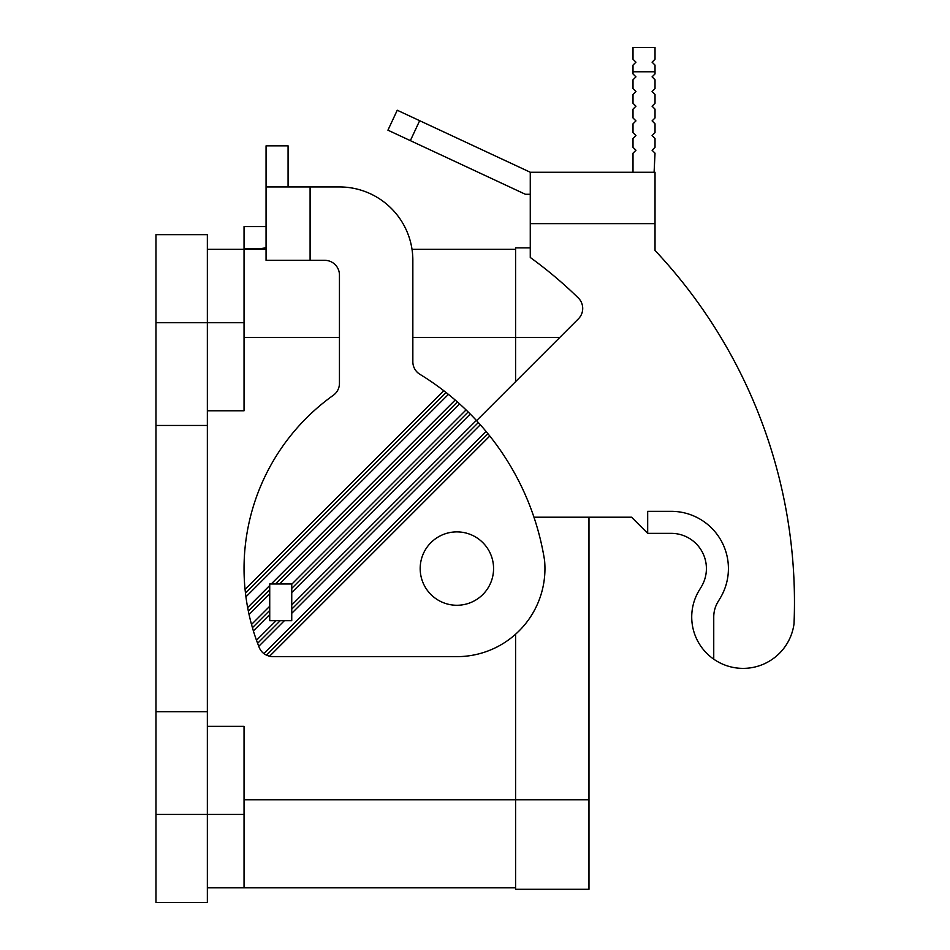 <?xml version="1.0" encoding="UTF-8"?>
<svg xmlns="http://www.w3.org/2000/svg" width="950" height="950" viewBox="0 0 950 950"><rect width="100%" height="100%" fill="white"/><g stroke="black" fill="none" stroke-linecap="round" stroke-linejoin="round"><path stroke-width="1.43" d="M269.729 583.989L291.745 583.989L291.745 620.682L269.729 620.682L269.729 583.989M207.349 249.328L266.059 249.328M412.015 249.328L515.589 249.328M207.349 410.78L244.043 410.78L244.043 249.328M207.349 887.822L515.589 887.822M588.976 799.758L588.976 889.295L515.589 889.295L515.589 799.758L588.976 799.758L588.976 517.204L631.548 517.204L533.947 517.204M412.846 337.392L515.589 337.392L515.589 381.651M515.589 634.22L515.589 799.758L244.043 799.758M559.847 337.392L515.589 337.392L515.589 247.855L530.266 247.855M244.043 887.822L244.043 726.358L207.349 726.358M420.185 568.575A36.694 36.694 0 0 0 456.879 605.269A36.694 36.694 0 0 0 493.572 568.575A36.694 36.694 0 0 0 456.879 531.881A36.694 36.694 0 0 0 420.185 568.575M446.108 392.528L443.769 390.711A267.14 267.14 0 0 0 419.876 374.288A14.677 14.677 0 0 1 412.846 361.76L412.846 260.336A73.388 73.388 0 0 0 339.447 186.936L266.059 186.936L266.059 260.336L324.769 260.336A14.677 14.677 0 0 1 339.447 275.013L339.447 383.349A14.677 14.677 0 0 1 333.296 395.295A212.836 212.836 0 0 0 245.064 589.416L245.468 593.156L446.108 392.528L448.412 394.369L245.931 596.849L245.468 593.156M489.796 436.014A267.14 267.14 0 0 1 544.564 560.334A88.065 88.065 0 0 1 456.879 656.64L272.816 656.64A14.677 14.677 0 0 1 269.539 656.272L266.463 655.191L487.944 433.723L489.796 436.014L269.539 656.272M266.463 655.191L263.886 653.612L486.067 431.442L487.944 433.723M276.07 620.682L256.488 640.264L258.744 646.309A212.836 212.836 0 0 0 259.184 647.401A14.677 14.677 0 0 0 263.886 653.612M269.729 585.509L247.653 607.584L248.33 611.064L269.729 589.653M269.729 593.809L249.054 614.484L248.33 611.064M249.054 614.484A212.836 212.836 0 0 0 251.513 624.471L269.729 606.266M269.729 614.567L253.377 630.919L251.513 624.471M252.427 627.712L269.729 610.411M253.377 630.919A212.836 212.836 0 0 0 256.488 640.264M257.592 643.304L280.226 620.682M258.744 646.309L284.371 620.682M291.745 613.308L480.308 424.745A267.14 267.14 0 0 1 486.067 431.442M291.745 609.152L478.337 422.56L480.308 424.745M291.745 605.008L476.354 420.399L478.337 422.56M476.354 420.399A267.14 267.14 0 0 0 470.25 414.046L291.745 592.551M443.769 390.711L245.064 589.416M448.412 394.369A267.14 267.14 0 0 1 455.204 400.033L271.249 583.989M245.931 596.849A212.836 212.836 0 0 0 247.653 607.584M275.405 583.989L457.425 401.969L459.622 403.916L279.549 583.989M455.204 400.033L457.425 401.969M459.622 403.916A267.14 267.14 0 0 1 466.058 409.925L291.745 584.25M291.745 588.394L468.172 411.979L470.25 414.046M466.058 409.925L468.172 411.979M266.059 186.936L266.059 145.849L288.076 145.849L288.076 186.936M266.059 247.653A29.355 29.355 0 0 1 258.721 248.591L244.043 248.591L244.043 226.575L266.059 226.575M310.092 260.336L310.092 186.936L339.447 186.936M671.175 533.342A35.233 35.233 0 0 1 701.361 586.744L699.081 590.52L701.361 586.744A35.233 35.233 0 0 0 671.175 533.342L647.686 533.342L647.686 511.326L671.175 511.326A57.249 57.249 0 0 1 720.219 598.096L717.951 601.872A29.355 29.355 0 0 0 713.747 617.013L713.747 659.169A51.371 51.371 0 0 0 794.022 623.782A513.736 513.736 0 0 0 655.025 250.444L655.025 172.259L530.266 172.259L530.266 223.642L655.025 223.642M530.266 172.259L419.662 120.686L410.353 140.636L525.386 194.287L530.266 194.287M633.009 172.259L633.009 153.188L635.954 150.243L633.009 147.309L633.009 138.51L635.954 135.565L633.009 132.632L633.009 123.821L635.954 120.888L633.009 117.954L633.009 109.143L635.954 106.21L633.009 103.277L633.009 94.466L635.954 91.532L633.009 88.599L633.009 79.788L635.954 76.855L633.009 73.922L633.009 65.111L635.954 62.178L633.009 59.244L633.009 47.5L655.025 47.5L655.025 59.244L652.092 62.178L655.025 65.111L655.025 71.761L633.009 71.761M654.099 172.259L655.025 153.188L652.092 150.243L655.025 147.309L655.025 138.51L652.092 135.565L655.025 132.632L655.025 123.821L652.092 120.888L655.025 117.954L655.025 109.143L652.092 106.21L655.025 103.277L655.025 94.466L652.092 91.532L655.025 88.599L655.025 79.788L652.092 76.855L655.025 73.922L655.025 71.761M699.081 590.52A51.371 51.371 0 0 0 713.747 659.169M476.591 420.648L578.419 318.82A14.677 14.677 0 0 0 578.301 297.956A425.659 425.659 0 0 0 530.266 257.474L530.266 223.642M647.686 533.342L631.548 517.204M410.353 140.636L387.933 130.186L397.242 110.236L419.662 120.686M207.349 234.65L207.349 902.5L155.978 902.5L155.978 234.65L207.349 234.65M207.349 711.681L155.978 711.681M207.349 425.457L155.978 425.457M244.043 337.392L339.447 337.392M155.978 322.715L244.043 322.715M155.978 814.435L244.043 814.435"/></g></svg>
